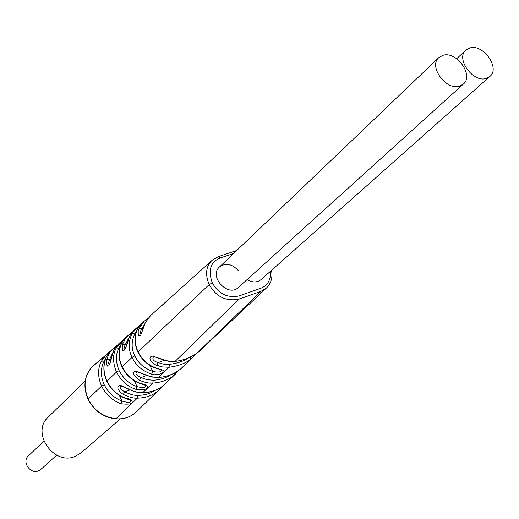 <?xml version="1.0" encoding="UTF-8"?>
<svg xmlns="http://www.w3.org/2000/svg" width="519" height="519" viewBox="0 0 519 519"><rect width="100%" height="100%" fill="white"/><g stroke="black" fill="none" stroke-linecap="round" stroke-linejoin="round"><path stroke-width="0.78" d="M85.246 380.92L48.241 417.101C30.621 432.45 53.892 466.179 75.391 456.305L81.12 452.834L120.317 418.911M486.335 78.395L489.884 76.462C500.582 68.125 483.072 43.492 469.721 48.014L465.848 50.142C455.39 58.595 473.153 83.15 486.335 78.395M459.62 86.148L463.37 84.084C474.197 75.476 456.532 50.732 442.902 55.338L438.815 57.615C428.233 66.348 446.165 90.994 459.62 86.148M233.602 253.486L220.14 258.008C210.474 261.998 207.859 270.289 212.297 282.868C218.473 293.819 227.367 298.185 238.98 295.973L260.888 288.227C267.752 285.476 270.944 279.819 270.47 271.255M247.038 279.624C252.403 282.706 257.1 282.68 261.141 279.54L489.884 76.462M238.396 270.652C232.032 263.814 225.7 262.608 219.414 267.026C208.456 276.497 228.133 297.679 238.383 287.455L463.37 84.084M185.244 364.669L189.805 360.309M195.533 354.153L190.778 359.167C185.452 363.378 178.205 366.083 169.038 367.283L161.694 366.881L155.097 364.623L151.84 362.165L150.529 360.329L149.985 358.564L150.225 357.189L151.191 356.339L152.846 356.131L166.424 360.673L171.276 361.393L175.221 361.263C181.832 360.913 189.085 358.214 196.98 353.173L199.601 350.98M178.179 370.851L174.494 374.9C168.85 379.759 161.617 382.49 152.794 383.093C149.018 383.437 144.593 382.49 139.527 380.245C133.182 375.626 131.897 372.603 135.68 371.169L150.049 376.418L154.377 377.255L158.684 377.352C166.456 376.982 173.696 374.264 180.404 369.191L181.994 367.776M174.365 373.135L174.494 374.9L164.601 384.462C159.398 389.432 152.177 392.176 142.926 392.695C137.022 392.429 132.436 391.287 129.166 389.269L128.842 389.393C122.769 386.467 120.213 385.442 121.18 386.298C119.065 387.459 120.291 389.321 124.858 391.884L123.282 394.401L121.31 393.11L119.759 391.689L118.034 388.939L117.781 387.745L118.319 386.039L120.142 385.513L121.517 385.753L129.166 389.269M159.177 389.704L158.924 389.951C153.799 395.115 146.592 397.852 137.308 398.164C133.571 398.41 128.894 397.158 123.282 394.401M168.947 380.284L171.971 377.384M164.893 384.19L171.38 377.949M236.774 250.456L218.337 256.62L212.089 260.279C205.926 266.215 204.966 274.311 209.196 284.568C216.099 296.797 226.037 301.656 239.025 299.152L260.927 291.38L266.396 288.077C271.08 283.445 272.799 277.509 271.567 270.282M116.95 345.576L91.837 367.231C84.312 375.555 83.079 386.091 88.126 398.839C93.718 410.302 103.054 416.952 116.12 418.788C123.97 419.358 130.717 417.049 136.348 411.865L136.666 411.561M154.493 390.645C150.251 393.629 144.697 395.212 137.84 395.394C134.382 395.614 130.055 394.44 124.858 391.884L129.977 389.957M141.012 324.122L137.405 327.262L132.098 333.477C128.232 341.69 128.225 349.65 132.085 357.351C135.628 365.175 142.135 370.8 151.613 374.238L154.435 374.77L159.365 374.374L163.738 372.142L164.056 371.377L162.862 370.177L157.614 368.496C148.992 365.927 142.466 360.342 138.035 351.739C134.149 342.949 134.187 335.021 138.158 327.963L137.976 328.28M122.906 340.036L124.891 338.291L116.191 347.944C112.604 354.711 112.701 362.755 116.483 372.078C121.349 381.017 127.81 386.765 135.868 389.321C152.229 391.345 148.706 383.898 141.583 383.846C132.786 380.797 126.312 375.094 122.147 366.732C118.319 358.259 118.261 350.247 121.965 342.696L121.79 343.033M106.525 356.728C108.99 353.277 111.883 347.016 101.017 361.73C97.604 369.236 97.799 377.371 101.601 386.123C105.947 394.687 112.37 400.551 120.862 403.724C139.909 406.046 130.133 397.846 126.312 398.495C117.508 395.167 111.072 389.347 107.005 381.024C103.184 372.623 103.028 364.52 106.525 356.728L106.363 357.072M188.326 357.928C183.59 361.218 177.277 363.365 169.389 364.357L163.472 364.13L158.081 362.58C153.403 361.088 151.885 359.187 153.527 356.89C152.703 356.138 155.804 357.111 162.849 359.823L163.258 359.686M164.231 360.309L158.081 362.58L156.686 365.363M170.829 374.75C165.983 377.994 160.118 379.824 153.241 380.245L146.819 379.636L141.025 377.598C136.179 375.282 134.823 373.401 136.951 371.954C136.328 371.228 139.137 372.233 145.372 374.978L145.735 374.854M146.611 375.516L141.025 377.598L139.527 380.245M112.331 354.594L112.467 354.094C113.148 350.701 115.367 347.12 119.123 343.351L120.181 342.423M137.405 327.262L140.532 324.583M141.233 323.875L138.158 327.963M128.517 335.105L124.897 338.284L121.965 342.696M114.933 348.353L113.564 348.217C110.768 350.37 108.503 354.153 106.784 359.57L106.59 364.714L107.55 366.129L108.763 365.85L110.43 362.359L112.467 354.094M129.458 334.307L125.274 338.797L122.471 344.473C121.011 359.92 128.199 343.662 128.465 338.719L131.086 333.626L134.603 329.74M146.974 319.62L146.202 319.659L144.204 321.242L139.034 328.605L138.145 331.641L138.346 334.93L139.047 335.761L139.922 335.709L140.85 334.8L145.378 322.546L150.659 315.513M157.614 368.496L157.205 368.633C148.551 365.908 142.109 360.387 137.872 352.07L209.196 284.568L212.297 282.868M151.613 374.238L152.774 371.422C158.898 372.687 161.772 372.117 161.396 369.703L157.283 368.652M141.583 383.846L141.207 383.969C132.592 381.011 126.188 375.367 121.997 367.037L132.085 357.351L134.823 355.865C138.08 363.066 144.061 368.25 152.774 371.422L149.881 365.389M134.817 355.865C131.268 348.781 131.262 341.47 134.797 333.912L137.107 329.909M132.098 333.477L134.797 333.912L135.42 335.209M107.005 381.024L116.483 372.078L119.143 370.644C123.645 378.909 129.62 384.229 137.061 386.603C143.179 388.147 146.027 387.725 145.592 385.325L141.278 383.989M119.143 370.637C115.64 362.015 115.536 354.581 118.845 348.327L121.485 343.559M135.868 389.321L137.061 386.603L134.285 380.771M116.191 347.944L118.845 348.327L119.48 349.67M137.84 395.394L137.308 398.164L115.802 418.911C103.333 417.373 94.069 410.769 88.003 399.092L101.601 386.123L104.196 384.728C108.231 392.682 114.199 398.138 122.082 401.096C128.187 402.913 131.002 402.634 130.535 400.246L126.026 398.631M104.196 384.728C100.654 376.593 100.459 369.035 103.618 362.061L106.609 356.482M101.017 361.73L103.618 362.061L104.274 363.443M126.312 398.495L125.968 398.611C117.391 395.42 111.021 389.652 106.862 381.309L107.005 381.03M120.862 403.724L122.082 401.096L119.415 395.452M113.071 352.103L109.548 359.583L106.784 359.57M111.157 359.005L109.548 359.583C108.413 362.762 108.361 364.332 109.392 364.28M128.485 338.498L125.28 344.597L122.471 344.473M126.779 344.065L125.28 344.597C123.898 347.691 123.73 349.319 124.787 349.482M128.297 339.205L128.465 338.719M144.639 324.167L141.875 328.845L139.034 328.605M143.192 328.384L141.875 328.845C140.299 331.375 139.987 333.081 140.954 333.951M145.184 322.987L145.378 322.546M168.377 299.703L162.058 305.36M43.888 441.228L28.441 455.792C21.506 461.657 30.232 474.613 38.568 470.804L40.917 469.351L56.714 455.169M260.888 288.227L260.927 291.38L196.889 353.244C190.454 357.675 183.136 360.4 174.942 361.419M190.525 356.942L190.778 359.167L180.359 369.23C174.125 374.147 166.807 376.904 158.412 377.508M158.944 388.562L158.963 389.912L155.765 393M220.14 258.008L218.356 256.613M238.98 295.973L239.025 299.152L175.221 361.263L168.889 361.367L162.921 359.849M153.241 380.245L152.794 383.093L142.576 392.838L135.628 391.994L128.887 389.412M169.389 364.357L169.038 367.283L158.684 377.352L151.827 377.066L145.43 375.003M196.805 353.296L199.134 351.428M180.314 369.262L181.631 368.127M87.983 399.059C82.91 386.921 84.182 376.327 91.798 367.27L91.766 367.309M130.593 334.327L129.484 334.281L128.582 335.047M456.694 58.712L465.848 50.142M219.414 267.026L438.815 57.615M185.121 364.786L185.776 364.053M189.143 360.945L185.439 364.37M199.088 351.467L265.76 288.642M192.341 357.889L189.085 360.997M181.592 368.153L185.075 364.825M175.266 374.218L171.328 378.001M218.337 256.62L212.089 260.272M158.924 389.951L136.361 411.852M164.588 384.475C158.555 389.847 151.243 392.636 142.654 392.838M158.963 389.912L161.63 386.856M192.594 357.656L195.566 354.133M175.377 374.115L178.205 370.832M115.867 418.917C123.944 419.391 130.775 417.042 136.348 411.865M93.563 365.558L116.963 345.563M112.338 354.289L114.978 348.281L119.123 343.351M211.512 260.83L150.225 315.902M137.152 327.489L134.285 330.019M137.846 352.018C134.012 343.461 134.071 335.501 138.028 328.125L141.097 323.992L143.971 321.449M122.847 340.081L119.136 343.338M124.489 338.784L121.835 342.871C118.105 350.409 118.15 358.454 121.978 366.998M108.782 352.81L106.401 356.903C102.885 364.61 103.028 372.733 106.843 381.27M112.318 354.354C110.184 362.716 109.185 366.051 109.314 364.357L109.483 364.26M131.904 332.517L129.484 334.281M128.31 338.972C126.111 346.497 124.904 350.027 124.709 349.559L124.858 349.469M128.336 338.907L130.756 334.08L134.239 330.052M147.623 318.711L144.204 321.242M150.166 315.941L145.223 322.773C142.225 331.459 140.779 335.209 140.87 334.022L141.012 333.938"/></g></svg>
